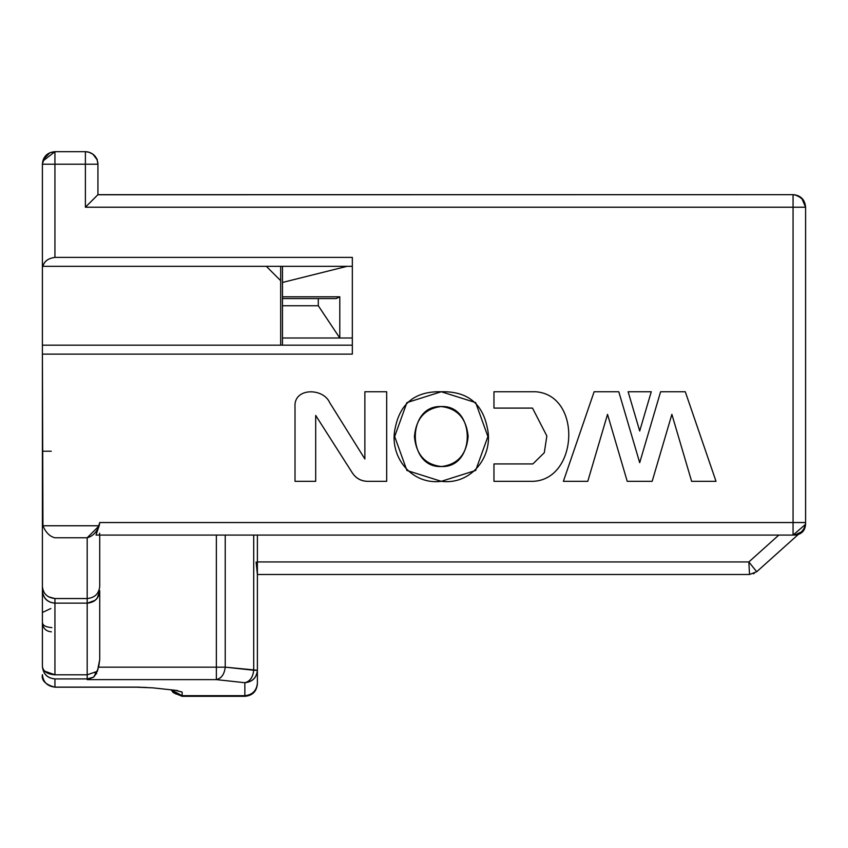 <?xml version="1.0" encoding="UTF-8"?>
<svg xmlns="http://www.w3.org/2000/svg" width="848" height="848" viewBox="0 0 848 848"><rect width="100%" height="100%" fill="white"/><g stroke="black" fill="none" stroke-linecap="round" stroke-linejoin="round"><path stroke-width="1.27" d="M42.432 675.591L42.4 674.648C43.195 682.163 47.382 686.318 54.94 687.113L54.94 678.919C47.382 678.124 43.195 673.969 42.4 666.454L42.4 164.226L42.4 354.125L352.333 354.125L352.333 257.389L54.94 257.389L54.94 164.226L42.4 164.226C43.089 156.562 47.276 152.375 54.94 151.686L85.394 151.686L54.94 151.686L54.94 164.226L85.394 164.226L85.394 207.219L793.06 207.219L793.06 522.538L99.714 522.538L99.195 525.771L42.941 525.771L42.4 521.976L42.4 666.454C43.195 671.489 47.382 674.277 54.94 674.807L54.94 603.151C47.276 602.462 43.089 598.285 42.4 590.611C43.195 598.179 47.382 602.356 54.94 603.151L54.94 598.54L48.389 596.769M97.849 194.775L793.06 194.68L97.933 194.68L85.394 207.219L85.394 151.686C93.068 152.375 97.244 156.562 97.933 164.226L97.933 194.68L97.933 164.226L85.394 164.226L97.933 164.226L97.149 159.816L92.951 154.251L88.945 152.205L85.394 151.686L85.394 164.226L54.94 164.226L54.94 151.686L42.792 161.12M99.333 525.251L96.025 535.077L793.06 535.077L805.452 524.435L805.6 522.538L805.6 207.219L805.6 522.538C804.911 530.201 800.724 534.388 793.06 535.077L793.06 522.538L805.6 522.538L793.06 522.538L793.06 535.077L96.025 535.077L99.714 522.538L793.527 522.538M42.4 586.53C43.195 593.77 47.382 597.776 54.94 598.54L54.94 674.807L87.185 674.807L87.185 603.151L54.94 603.151L87.185 603.151L87.185 598.54L54.94 598.54L87.185 598.54L87.185 537.77L54.94 537.77L87.185 537.77C92.527 536.392 96.524 532.385 99.195 525.771L87.185 537.77L87.185 598.54C94.753 597.776 98.93 593.77 99.725 586.53L99.725 535.077L99.725 586.53C98.93 593.77 94.753 597.776 87.185 598.54L87.185 674.807L54.94 674.807L44.488 671.075M352.333 345.168L42.4 345.168L352.333 345.168M280.677 345.168L280.677 280.677L266.346 266.346L280.677 280.677L280.677 345.168M42.4 266.346L42.919 266.346C44.054 261.375 48.06 258.396 54.94 257.389C48.177 258.333 44.17 261.322 42.919 266.346L352.333 266.346L42.919 266.346M42.4 451.231L51.251 451.231M51.898 627.637C45.675 627.117 42.517 625.368 42.4 622.368M42.4 164.024L44.817 156.827M54.166 151.707L54.94 151.686M85.722 151.686L86.878 151.771M95.686 157.06L96.979 159.435M97.764 162.138L97.933 164.035M793.156 194.68L797.47 195.475L803.024 199.662M280.677 266.346L280.677 280.677L280.677 266.346M42.559 667.758L42.4 666.454C43.184 674.054 47.361 678.209 54.94 678.919L54.94 687.113L136.486 687.113L152.947 687.855L175.324 690.283L182.14 692.053L182.14 695.689L244.849 695.689L244.849 682.714L216.357 679.619L87.185 679.619L87.185 678.919L54.94 678.919L87.185 678.919L87.185 674.807L97.393 671.309L99.725 659.574L99.725 590.611C99.036 598.285 94.859 602.462 87.185 603.151C94.753 602.356 98.93 598.179 99.725 590.611L99.725 659.574L98.665 667.153L216.357 667.153L98.665 667.153M54.94 164.226L54.94 257.389L352.333 257.389L352.333 354.125L42.4 354.125L42.941 525.771C45.76 532.523 49.767 536.53 54.94 537.77M793.06 535.077C800.576 534.441 804.752 530.265 805.6 522.538L805.6 207.219L793.06 207.219L793.06 194.68C800.724 195.369 804.911 199.556 805.6 207.219L801.678 198.114L795.445 194.913L793.315 194.68M54.76 151.686L49.873 152.767L43.354 159.435L42.4 164.226L46.121 164.226M177.529 690.569L176.501 690.42M805.473 524.308L805.6 524.329C805.006 530.901 801.424 534.484 794.852 535.077C801.381 534.42 804.964 530.837 805.6 524.329L805.473 524.308M99.725 590.759L97.255 598.094M88.457 603.087L87.185 603.151M87.376 603.151L95.124 600.331M99.174 535.077L99.725 533.201M139.761 687.134L54.94 687.113M176.204 690.389L152.947 687.855L136.486 687.187L146.142 687.431M243.948 682.619L230.603 681.167M217.258 679.714L244.849 682.714L244.849 695.689L182.14 695.689L182.14 692.074L175.324 690.283L152.947 687.855M244.849 683.032L244.849 682.714C249.948 681.442 252.905 677.287 253.711 670.249L225.229 667.153C224.423 674.192 221.466 678.347 216.357 679.619L216.357 535.077L216.357 679.619C221.445 678.421 224.391 674.266 225.229 667.153L216.357 667.153L225.229 667.153L257.389 670.249L257.389 683.774L257.389 670.249C256.584 677.764 252.407 681.919 244.849 682.714C252.492 681.919 256.668 677.764 257.389 670.249L257.389 535.077L257.389 670.249L253.711 670.249C252.884 677.404 249.937 681.559 244.849 682.714M182.14 695.604L182.14 696.314L244.849 696.314L244.849 695.689C252.407 694.894 256.584 690.738 257.389 683.223C256.584 690.738 252.407 694.894 244.849 695.689L244.849 696.314L182.14 696.314L182.14 695.689L175.547 693.823M752.759 566.824L754.54 569.04M756.702 571.743L749.632 562.934M756.003 570.874L748.848 561.948L749.537 574.488L257.389 574.488L749.537 574.488L748.848 561.948L778.824 535.077L748.848 561.948L257.389 561.948L748.848 561.948L749.537 574.488L756.713 571.743L798.201 534.537L756.713 571.743L749.537 574.488M176.183 690.579L182.14 692.074L176.32 690.601M171.635 690.028L182.14 695.689M98.135 668.902L93.619 677.16L87.185 679.619L216.357 679.619M87.185 679.619L93.619 677.16L87.185 678.919L87.185 679.619M794.852 535.067C801.371 534.431 804.953 530.859 805.6 524.329L805.6 524.329C804.964 530.859 801.381 534.441 794.852 535.077L794.83 534.95M796.834 534.887L800.141 533.689M805.6 522.633L805.526 523.841M804.074 528.537L801.678 531.643L798.212 533.975M796.484 534.6L793.94 535.046M87.185 674.807L87.185 678.919L93.619 677.16L96.81 673.005M97.393 671.309L95.071 672.952M220.904 677.382L220.268 677.923M254.676 677.987L253.192 679.524M253.711 535.077L253.711 670.249L253.711 535.077M244.849 696.314C252.407 695.519 256.584 691.343 257.389 683.774C256.69 691.438 252.513 695.625 244.849 696.314M749.325 570.757L749.229 568.976M257.389 574.488L256.096 562.012M171.254 689.986L182.14 696.314L173.278 692.646L171.254 689.986M225.229 535.077L225.229 667.153L225.229 535.077M754.243 573.396L753.374 573.778M46.884 610.38L49.841 608.991M42.4 622.856C42.941 628.304 45.93 631.294 51.357 631.824M50.838 608.525L42.4 612.468M805.6 278.716L805.6 227.889M282.469 345.168L282.469 338.002L282.469 345.168M282.469 282.469L282.469 266.346L282.469 296.8L339.794 296.8L339.794 338.002L352.333 338.002L339.794 338.002L339.794 296.8L282.469 296.8L282.469 282.469L346.959 266.346L282.469 282.469M282.469 338.002L282.469 296.8L282.469 338.002L339.794 338.002L282.469 338.002M336.211 298.591L339.794 296.8L336.211 298.591L318.297 298.591L318.297 305.757L339.794 338.002L318.297 305.757L282.469 305.757L318.297 305.757L318.297 298.591L282.469 298.591L336.211 298.591M42.941 525.771L99.195 525.771L99.714 522.538M793.06 522.538L793.06 207.219L85.394 207.219M315.689 481.325L295.009 481.325L295.009 406.775C293.62 387.525 323.226 387.663 329.66 402.588L364.873 458.991L364.873 391.755L386.677 391.755L386.677 481.325L367.544 481.325C361.11 481.123 356.075 478.367 352.439 473.046L315.689 415.425L315.689 481.325L295.009 481.325L295.009 406.775C293.62 387.525 323.226 387.663 329.66 402.588C323.226 387.663 293.62 387.525 295.009 406.775L295.009 481.325L315.689 481.325L315.689 415.425L352.439 473.046C356.043 478.41 361.078 481.176 367.544 481.325L386.677 481.325L386.677 391.755L364.873 391.755L364.873 458.991L329.66 402.588M660.603 391.755L685.29 391.755L716.019 481.325L691.629 481.325L671.881 414.354L652.165 481.325L627.234 481.325L607.528 414.354L587.781 481.325L563.379 481.325L594.119 391.755L618.796 391.755L639.699 462.701L660.603 391.755L685.29 391.755L716.019 481.325L691.629 481.325L716.019 481.325L685.29 391.755L660.603 391.755L639.699 462.701L618.796 391.755L594.119 391.755L563.379 481.325L587.781 481.325L607.528 414.354L627.234 481.325L652.165 481.325L671.881 414.354L691.629 481.325M493.96 408.089L493.96 391.755L535.724 391.755C583.095 395.263 578.007 483.159 530.201 481.325L493.96 481.325L493.96 463.941L532.873 463.941L544.289 452.715L546.854 435.989L532.502 408.089L493.96 408.089L493.96 391.755L535.724 391.755C583.095 395.263 578.007 483.159 530.201 481.325L493.96 481.325L530.201 481.325C578.007 483.159 583.095 395.263 535.724 391.755L493.96 391.755L493.96 408.089L532.502 408.089L546.854 435.989L544.289 452.715L532.873 463.941L493.96 463.941L493.96 481.325L493.96 463.941M639.699 431.007L628.135 391.755L651.264 391.755L639.699 431.007L628.135 391.755L639.699 431.007L651.264 391.755L628.135 391.755L651.264 391.755L639.699 431.007M441.278 481.325C411.227 485.257 388.49 455.98 395.295 427.583C400.309 403.065 415.637 391.119 441.278 391.755C466.93 391.119 482.258 403.065 487.261 427.583C494.077 455.98 471.34 485.257 441.278 481.325L475.654 470.47L487.907 436.54L475.654 402.588L441.278 391.755L406.913 402.588L394.659 436.54L406.913 470.47L441.278 481.325M441.426 466.527C457.613 464.545 466.517 454.507 468.138 436.413C466.347 418.34 457.348 408.386 441.14 406.552C424.954 408.535 416.05 418.573 414.428 436.667C416.22 454.74 425.219 464.693 441.426 466.527C406.796 468.34 406.499 405.068 441.14 406.552C475.77 404.74 476.067 468.011 441.426 466.527M364.873 391.755L386.677 391.755L386.677 481.325M652.165 481.325L627.234 481.325M587.781 481.325L563.379 481.325L594.119 391.755L618.796 391.755M352.439 473.046C356.075 478.367 361.11 481.123 367.544 481.325M42.4 164.226L42.4 266.357M90.068 152.587L87.832 151.919M87.768 151.909L85.595 151.686M801.201 197.679L803.088 199.683M50.276 152.587L54.781 151.686M43.534 159.011L42.633 161.83M54.929 687.187C45.442 684.59 41.266 680.414 42.4 674.648M805.6 522.538L805.462 524.424M793.06 194.68L794.131 194.733M801.371 197.828L794.989 194.828M97.223 160.049C97.52 159.445 96.089 157.495 92.93 154.198M85.394 151.686L88.786 152.152M136.486 687.187L54.94 687.187M801.371 531.929L794.989 534.929"/></g></svg>
